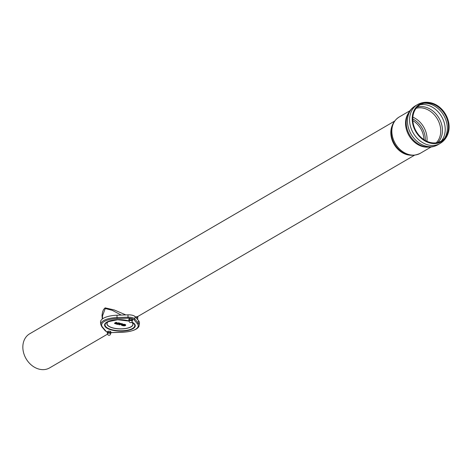 <?xml version="1.0" encoding="UTF-8"?>
<svg xmlns="http://www.w3.org/2000/svg" width="472" height="472" viewBox="0 0 472 472"><rect width="100%" height="100%" fill="white"/><g stroke="black" fill="none" stroke-linecap="round" stroke-linejoin="round"><path stroke-width="0.71" d="M129.139 320.706A1.617 0.602 -178.5 0 1 129.322 320.234L128.838 320.458L128.874 319.125L129.847 318.559L131.712 318.618L132.597 319.249L132.561 320.582L132.119 320.329A1.617 0.602 -178.5 0 0 130.744 319.981A1.617 0.602 -178.5 0 0 129.322 320.234L129.818 319.886L129.847 318.559M132.249 320.789A1.617 0.602 -178.5 0 0 132.119 320.329L131.676 319.951L131.712 318.618M132.237 321.143L132.249 320.624A1.552 0.578 -178.5 0 0 130.714 320.004A1.552 0.578 -178.5 0 0 129.145 320.541L129.133 321.06A1.552 1.552 0 0 0 130.301 322.606A1.552 1.552 0 0 0 132.237 321.143A1.552 0.578 -178.5 0 0 130.703 320.523A1.552 0.578 -178.5 0 0 129.133 321.06M131.676 319.951L129.818 319.886M107.498 333.32A1.617 0.602 -178.5 0 1 107.681 332.848L107.197 333.073L107.227 331.739L108.206 331.173L110.07 331.232L110.955 331.863L110.92 333.197L110.477 332.943A1.617 0.602 -178.5 0 0 109.103 332.595A1.617 0.602 -178.5 0 0 107.681 332.848L108.171 332.5L108.206 331.173M110.601 333.403A1.617 0.602 -178.5 0 0 110.477 332.943L110.035 332.565L110.07 331.232M110.595 333.757L110.607 333.238A1.552 0.578 -178.5 0 0 109.073 332.618A1.552 0.578 -178.5 0 0 107.504 333.155L107.492 333.674A1.552 1.552 0 0 0 108.66 335.22A1.552 1.552 0 0 0 110.595 333.757A1.552 0.578 -178.5 0 0 109.056 333.132A1.552 0.578 -178.5 0 0 107.492 333.674M110.035 332.565L108.171 332.5M115.994 322.323A0.395 0.313 60.3 0 0 116.667 322.494L115.994 322.323L114.607 323.113L114.814 323.491M121.676 324.689L122.702 324.099A1.068 0.401 -178.5 0 0 122.195 323.739L120.218 323.65A1.87 0.696 -178.5 0 0 120.218 323.644A1.87 0.696 -178.5 0 0 118.372 322.883A1.87 0.696 -178.5 0 0 116.484 323.55A1.87 0.696 -178.5 0 0 116.49 323.574L115.498 323.32M122.478 325.627C124.525 326.04 125.593 325.845 125.694 325.055A1.87 0.696 -178.5 0 0 124.567 324.364A1.87 0.696 -178.5 0 0 122.49 324.471M118.974 324.471A0.395 0.319 59.8 0 0 119.499 324.789A0.395 0.395 0 0 1 118.903 324.476L119.003 324.565M121.67 324.164L120.873 323.993M119.422 323.65A1.074 0.401 1.5 0 1 117.799 323.91L117.74 323.892A1.074 0.401 1.5 0 1 117.286 323.591M117.799 323.91L117.575 324.376L117.799 323.91M124.897 325.055A1.074 0.401 1.5 0 1 123.817 325.385A1.074 0.401 1.5 0 1 122.761 325.002M128.113 318.193L127.995 317.184A6.106 2.277 1.5 0 1 134.738 318.889L138.154 322.913A19.146 7.145 1.5 0 1 139.034 325.609L139.435 323.403A19.488 7.275 -178.5 0 0 138.538 320.659L135.122 316.635A6.449 2.407 -178.5 0 0 128 314.836L117.015 315.219A19.488 7.275 -178.5 0 0 100.53 322.382L100.813 324.606A19.146 7.145 1.5 0 1 117.009 317.567L117.121 318.582L128.113 318.193A5.245 1.959 1.5 0 1 133.9 319.662L137.317 323.686A18.29 6.82 1.5 0 1 122.714 332.199L111.722 332.583A5.245 1.959 1.5 0 1 110.938 332.589M122.366 325.385L121.965 324.907M117.304 324.128L116.49 323.574M119.263 324.205L120.218 323.644M114.838 323.509L117.416 324.376L119.971 324.099L120.218 323.662M116.484 323.55L116.277 324.04L117.575 324.376M117.74 323.892L117.51 324.358L116.277 324.04M121.581 324.677L121.929 324.453L121.581 324.677A0.395 0.366 4.5 0 1 121.463 324.671L121.581 324.677M121.133 324.406L121.463 324.671L121.133 324.406M120.974 323.774L121.05 323.45M120.507 323.485A0.395 0.319 59.8 0 0 120.838 323.916M119.499 324.789L120.903 323.969L121.776 323.981M115.38 323.231A0.395 0.313 -119.7 0 1 115.239 323.467L116.531 322.73A0.395 0.395 0 0 0 116.726 322.423M125.817 314.912L114.242 309.945L105.138 307.868L103.575 309.508L102.577 311.868L102.017 315.396L102.271 319.054M414.481 155.247L137.771 316.517L135.423 316.989M102.442 318.924L102.524 315.809L105.25 308.499L112.259 310.334L121.215 315.072M136.496 318.252L137.771 316.517M107.545 334.129L49.595 367.906A19.753 15.688 -120.2 0 1 39.17 369.157A19.753 15.688 -120.2 0 1 23.6 352.773A19.753 15.688 -120.2 0 1 29.706 333.775L394.592 121.115M416.133 108.312A20.373 16.184 -120.2 0 1 437.391 119.032A20.373 16.184 -120.2 0 1 436.24 142.809M430.252 142.88A21.553 17.122 -120.2 0 1 412.434 118.307A21.553 17.122 -120.2 0 1 431.196 102.872A21.553 17.122 -120.2 0 1 448.4 132.39A21.553 17.122 -120.2 0 1 430.252 142.88M430.128 142.438A20.992 16.673 -120.2 0 1 412.776 118.507A20.992 16.673 -120.2 0 1 431.048 103.474A20.992 16.673 -120.2 0 1 447.804 132.219A20.992 16.673 -120.2 0 1 430.128 142.438M108.831 321.308A12.921 4.82 -178.5 0 0 113.28 327.987A12.921 4.82 -178.5 0 0 130.945 326.789A12.921 4.82 -178.5 0 0 131.706 322.27M107.716 321.81L117.675 319.733L129.133 321.107A14.85 5.54 -178.5 0 0 107.716 321.81A14.85 5.54 -178.5 0 0 112.124 329.781A14.85 5.54 -178.5 0 0 132.561 328.435A14.85 5.54 -178.5 0 0 132.29 322.453A14.85 5.54 -178.5 0 0 131.8 322.181L132.29 322.453M108.536 321.426A13.063 4.873 -178.5 0 0 113.097 328.046A13.063 4.873 -178.5 0 0 131.069 326.86A13.063 4.873 -178.5 0 0 131.753 322.228M131.894 322.075A15.358 5.729 1.5 0 1 132.986 328.695A15.358 5.729 1.5 0 1 111.463 329.987A15.358 5.729 1.5 0 1 107.362 321.81A15.358 5.729 1.5 0 1 129.133 321.013M107.227 331.94A5.245 1.959 1.5 0 1 105.929 331.12L102.518 327.096A18.29 6.82 1.5 0 1 117.121 318.582M135.122 316.635L134.738 318.889A0.867 0.767 139.7 0 1 133.9 319.662M138.538 320.659L138.154 322.913A0.867 0.767 139.7 0 1 137.317 323.686M139.034 325.609C139.387 325.934 138.272 331.214 122.767 332.258L122.714 332.199M107.221 332.052L105.291 330.878A0.867 0.767 -40.3 0 0 105.929 331.12M105.291 330.878L101.875 326.848A0.867 0.767 -40.3 0 0 102.518 327.096M117.015 315.219L117.009 317.567L127.995 317.184L128 314.836M115.239 323.467A0.395 0.313 -119.7 0 1 115.032 323.491L115.197 323.762L115.032 323.491M115.41 323.373L115.197 323.762M121.9 324.807A0.395 0.366 -175.5 0 1 121.109 324.783L122.083 325.255M121.729 325.226L122.513 325.639M122.195 323.739L121.906 324.069M121.074 324.388L121.493 324.146M114.607 323.113A0.395 0.313 60.3 0 0 114.932 323.55M114.495 323.261L115.038 323.721M105.25 308.499A1.493 1.186 59.8 0 0 105.138 307.868M412.77 118.985A19.682 15.641 -120.2 0 1 425.296 140.479M412.829 120.608A19.128 15.198 -120.2 0 1 423.915 139.629M412.852 117.162A20.373 16.184 -120.2 0 1 426.924 141.311M431.06 147.022L420.281 153.306A20.992 16.679 -120.2 0 1 409.2 154.633A20.992 16.679 -120.2 0 1 391.848 130.65A20.992 16.679 -120.2 0 1 399.141 117.026C393.996 120.419 391.347 125.239 391.182 131.493L391.53 135.971A20.196 16.042 -120.2 0 1 391.188 131.6M428.098 147.128A20.992 16.679 -120.2 0 1 422.9 146.65A20.992 16.679 -120.2 0 1 405.548 122.667A20.992 16.679 -120.2 0 1 408.368 113.274M400.114 150.645L400.044 150.586A20.196 16.042 -120.2 0 1 391.53 135.971M409.637 155.123A19.753 15.688 -120.2 0 1 407.153 154.698A19.753 15.688 -120.2 0 1 390.822 132.13A19.753 15.688 -120.2 0 1 392.309 125.393M406.197 121.923A21.5 17.08 -120.2 0 1 406.516 118.82C407.59 113.138 410.522 108.82 415.325 105.87A22.485 17.859 -120.2 0 0 415.289 105.893A22.485 17.859 -120.2 0 0 407.478 120.478A22.485 17.859 -120.2 0 0 426.063 146.172A22.485 17.859 -120.2 0 0 437.933 144.745A22.485 17.859 -120.2 0 0 437.963 144.721C433.036 147.447 427.833 147.872 422.357 146.001A21.5 17.08 -120.2 0 1 406.197 121.923M437.933 144.745L440.04 143.512A22.485 17.859 -120.2 0 1 428.175 144.939A22.485 17.859 -120.2 0 1 409.584 119.251A22.485 17.859 -120.2 0 1 417.396 104.66L415.289 105.893M448.382 132.449A21.671 17.216 -120.2 0 1 448.365 132.514A21.671 17.216 -120.2 0 1 430.122 143.063A21.671 17.216 -120.2 0 1 412.209 118.301A21.671 17.216 -120.2 0 1 431.072 102.843A21.671 17.216 -120.2 0 1 431.137 102.855M430.983 103.462A21.104 16.768 -120.2 0 1 447.786 132.284M424.027 103.303A21.865 17.37 -120.2 0 1 443.721 115.345A21.865 17.37 -120.2 0 1 444.488 138.414M420.233 104.737A21.865 17.37 -120.2 0 1 441.609 116.572A21.865 17.37 -120.2 0 1 441.373 141.01M417.218 107.061A20.933 16.632 -120.2 0 1 439.001 118.094A20.933 16.632 -120.2 0 1 437.863 142.485M122.767 332.258L110.938 332.654M101.875 326.848L100.813 324.606M124.903 325.007L122.755 324.948M117.28 323.538L119.428 323.597M120.189 324.376L121.375 324.665M137.712 319.686L137.789 316.747M409.92 110.743L399.141 117.026M400.044 150.586C406.25 155.754 412.994 156.663 420.281 153.306M417.396 104.66C421.661 102.282 426.222 101.675 431.072 102.843L431.196 102.872M440.04 143.512C444.217 140.975 446.99 137.311 448.365 132.514L448.4 132.39"/></g></svg>
